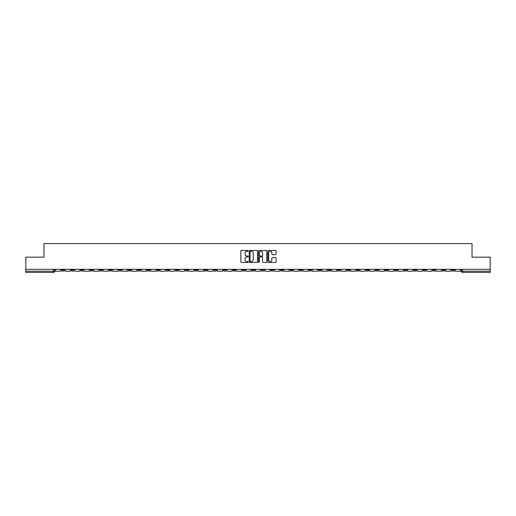 <?xml version="1.0" encoding="UTF-8"?>
<svg xmlns="http://www.w3.org/2000/svg" width="516" height="516" viewBox="0 0 516 516"><rect width="100%" height="100%" fill="white"/><g stroke="black" fill="none" stroke-linecap="round" stroke-linejoin="round"><path stroke-width="0.77" d="M248.241 250.879A0.419 0.419 0 0 0 247.822 250.46L241.462 250.46A0.6 0.6 0 0 0 240.862 251.053L240.862 261.831A0.6 0.6 0 0 0 241.462 262.431L247.822 262.431A0.419 0.419 0 0 0 248.241 262.012A0.419 0.419 0 0 0 247.822 261.593L246.996 261.593A1.916 1.916 0 0 1 245.081 259.677L245.081 258.78A1.916 1.916 0 0 1 246.996 256.865L247.822 256.865A0.419 0.419 0 0 0 248.241 256.446A0.419 0.419 0 0 0 247.822 256.026L246.996 256.026A1.916 1.916 0 0 1 245.081 254.111L245.081 253.214A1.916 1.916 0 0 1 246.996 251.298L247.822 251.298A0.419 0.419 0 0 0 248.241 250.879M442.322 269.313L442.322 269.984L444.76 269.984A1.219 1.219 0 0 1 443.541 271.203A1.219 1.219 0 0 1 442.322 269.984L442.322 269.313M404.26 269.984L404.26 269.313L404.26 269.984A1.219 1.219 0 0 0 405.479 271.203A1.219 1.219 0 0 1 404.26 269.984L406.698 269.984A1.219 1.219 0 0 1 405.479 271.203M318.63 269.984L318.63 269.313L318.63 269.984A1.219 1.219 0 0 0 319.849 271.203A1.219 1.219 0 0 1 318.63 269.984L321.068 269.984A1.219 1.219 0 0 1 319.849 271.203M299.596 269.313L299.596 269.984L302.034 269.984A1.219 1.219 0 0 1 300.815 271.203A1.219 1.219 0 0 1 299.596 269.984L299.596 269.313M290.082 269.984L290.082 269.313L290.082 269.984A1.219 1.219 0 0 0 291.301 271.203A1.219 1.219 0 0 1 290.082 269.984L292.52 269.984A1.219 1.219 0 0 1 291.301 271.203A1.219 1.219 0 0 0 292.52 269.984A1.219 1.219 0 0 1 291.301 271.203M280.569 269.984L280.569 269.313L280.569 269.984A1.219 1.219 0 0 0 281.788 271.203A1.219 1.219 0 0 1 280.569 269.984L283.007 269.984A1.219 1.219 0 0 1 281.788 271.203A1.219 1.219 0 0 0 283.007 269.984A1.219 1.219 0 0 1 281.788 271.203M252.021 269.984L252.021 269.313L252.021 269.984A1.219 1.219 0 0 0 253.24 271.203A1.219 1.219 0 0 1 252.021 269.984L254.465 269.984A1.219 1.219 0 0 1 253.24 271.203M242.507 269.313L242.507 269.984L244.945 269.984A1.219 1.219 0 0 1 243.726 271.203A1.219 1.219 0 0 1 242.507 269.984L242.507 269.313M232.993 269.313L232.993 269.984L235.431 269.984A1.219 1.219 0 0 1 234.212 271.203A1.219 1.219 0 0 1 232.993 269.984L232.993 269.313M223.48 269.313L223.48 269.984L225.918 269.984A1.219 1.219 0 0 1 224.699 271.203A1.219 1.219 0 0 1 223.48 269.984L223.48 269.313M213.966 269.984L213.966 269.313L213.966 269.984A1.219 1.219 0 0 0 215.185 271.203A1.219 1.219 0 0 1 213.966 269.984L216.404 269.984A1.219 1.219 0 0 1 215.185 271.203M194.932 269.313L194.932 269.984L197.37 269.984A1.219 1.219 0 0 1 196.151 271.203A1.219 1.219 0 0 1 194.932 269.984L194.932 269.313M185.418 269.984L185.418 269.313L185.418 269.984A1.219 1.219 0 0 0 186.637 271.203A1.219 1.219 0 0 1 185.418 269.984L187.856 269.984A1.219 1.219 0 0 1 186.637 271.203M80.754 269.313L80.754 269.984L83.192 269.984A1.219 1.219 0 0 1 81.973 271.203A1.219 1.219 0 0 1 80.754 269.984L80.754 269.313M275.499 254.678A0.6 0.6 0 0 0 276.092 254.078L276.092 251.053A0.6 0.6 0 0 0 275.499 250.46L268.43 250.46A0.6 0.6 0 0 0 267.836 251.053L267.836 261.831A0.6 0.6 0 0 0 268.43 262.431L275.499 262.431A0.6 0.6 0 0 0 276.092 261.831L276.092 258.181A0.6 0.6 0 0 0 275.499 257.581L272.474 257.581A0.6 0.6 0 0 0 271.874 258.181L271.874 259.993A1.6 1.6 0 0 1 270.274 261.593A1.6 1.6 0 0 1 268.675 259.993L268.675 252.898A1.6 1.6 0 0 1 270.274 251.298A1.6 1.6 0 0 1 271.874 252.898L271.874 254.078A0.6 0.6 0 0 0 272.474 254.678L275.499 254.678M25.8 269.313L25.8 257.174L43.976 257.174L43.976 243.578L472.024 243.578L472.024 257.174L490.2 257.174L490.2 269.313L25.8 269.313L25.8 271.203L54.651 271.203L54.651 269.313L54.651 271.203A1.219 1.219 0 0 1 53.432 272.422L25.8 272.422L25.8 271.203M257.478 251.053A0.6 0.6 0 0 0 256.878 250.46L249.815 250.46A0.6 0.6 0 0 0 249.215 251.053L249.215 261.831A0.6 0.6 0 0 0 249.815 262.431L256.878 262.431A0.6 0.6 0 0 0 257.478 261.831L257.478 251.053M259.122 250.46L266.185 250.46A0.6 0.6 0 0 1 266.785 251.053L266.785 261.831A0.6 0.6 0 0 1 266.185 262.431L263.166 262.431A0.6 0.6 0 0 1 262.567 261.831L262.567 257.465A0.6 0.6 0 0 0 261.967 256.865L259.961 256.865A0.6 0.6 0 0 0 259.361 257.465L259.361 262.012A0.419 0.419 0 0 1 258.942 262.431A0.419 0.419 0 0 1 258.522 262.012L258.522 251.053A0.6 0.6 0 0 1 259.122 250.46M461.349 269.313L461.349 271.203L490.2 271.203L490.2 272.422L462.568 272.422A1.219 1.219 0 0 1 461.349 271.203M490.2 269.313L490.2 271.203M454.273 269.313L454.273 269.984A1.219 1.219 0 0 1 453.054 271.203A1.219 1.219 0 0 1 451.835 269.984L454.273 269.984M451.835 269.313L451.835 269.984M444.76 269.313L444.76 269.984A1.219 1.219 0 0 1 443.541 271.203A1.219 1.219 0 0 0 444.76 269.984M435.246 269.313L435.246 269.984A1.219 1.219 0 0 1 434.027 271.203A1.219 1.219 0 0 1 432.808 269.984L435.246 269.984M432.808 269.313L432.808 269.984M425.732 269.313L425.732 269.984A1.219 1.219 0 0 1 424.513 271.203A1.219 1.219 0 0 1 423.288 269.984A1.219 1.219 0 0 0 424.513 271.203M423.288 269.313L423.288 269.984L425.732 269.984M416.219 269.313L416.219 269.984A1.219 1.219 0 0 1 414.993 271.203A1.219 1.219 0 0 1 413.774 269.984A1.219 1.219 0 0 0 414.993 271.203M413.774 269.313L413.774 269.984L416.219 269.984M406.698 269.313L406.698 269.984M397.185 269.313L397.185 269.984A1.219 1.219 0 0 1 395.966 271.203A1.219 1.219 0 0 1 394.746 269.984A1.219 1.219 0 0 0 395.966 271.203M394.746 269.313L394.746 269.984L397.185 269.984M387.671 269.313L387.671 269.984A1.219 1.219 0 0 1 386.452 271.203A1.219 1.219 0 0 1 385.233 269.984L387.671 269.984M385.233 269.313L385.233 269.984M378.157 269.313L378.157 269.984A1.219 1.219 0 0 1 376.938 271.203A1.219 1.219 0 0 1 375.719 269.984A1.219 1.219 0 0 0 376.938 271.203M375.719 269.313L375.719 269.984L378.157 269.984M368.643 269.313L368.643 269.984A1.219 1.219 0 0 1 367.424 271.203A1.219 1.219 0 0 1 366.199 269.984L368.643 269.984M366.199 269.313L366.199 269.984M359.123 269.313L359.123 269.984A1.219 1.219 0 0 1 357.904 271.203A1.219 1.219 0 0 1 356.685 269.984L359.123 269.984A1.219 1.219 0 0 1 357.904 271.203A1.219 1.219 0 0 0 359.123 269.984M356.685 269.313L356.685 269.984M349.609 269.313L349.609 269.984A1.219 1.219 0 0 1 348.39 271.203A1.219 1.219 0 0 1 347.171 269.984A1.219 1.219 0 0 0 348.39 271.203M347.171 269.313L347.171 269.984L349.609 269.984M340.096 269.313L340.096 269.984A1.219 1.219 0 0 1 338.877 271.203A1.219 1.219 0 0 1 337.658 269.984L340.096 269.984M337.658 269.313L337.658 269.984M330.582 269.313L330.582 269.984A1.219 1.219 0 0 1 329.363 271.203A1.219 1.219 0 0 1 328.144 269.984A1.219 1.219 0 0 0 329.363 271.203M328.144 269.313L328.144 269.984L330.582 269.984M321.068 269.313L321.068 269.984M311.554 269.313L311.554 269.984A1.219 1.219 0 0 1 310.329 271.203A1.219 1.219 0 0 1 309.11 269.984L311.554 269.984A1.219 1.219 0 0 1 310.329 271.203A1.219 1.219 0 0 0 311.554 269.984L311.554 269.313M309.11 269.313L309.11 269.984M302.034 269.313L302.034 269.984A1.219 1.219 0 0 1 300.815 271.203A1.219 1.219 0 0 0 302.034 269.984L302.034 269.313M292.52 269.313L292.52 269.984L292.52 269.313M283.007 269.313L283.007 269.984M273.493 269.313L273.493 269.984A1.219 1.219 0 0 1 272.274 271.203A1.219 1.219 0 0 1 271.055 269.984L273.493 269.984A1.219 1.219 0 0 1 272.274 271.203A1.219 1.219 0 0 0 273.493 269.984M271.055 269.313L271.055 269.984M263.979 269.313L263.979 269.984A1.219 1.219 0 0 1 262.76 271.203A1.219 1.219 0 0 1 261.535 269.984A1.219 1.219 0 0 0 262.76 271.203A1.219 1.219 0 0 0 263.979 269.984A1.219 1.219 0 0 1 262.76 271.203M261.535 269.313L261.535 269.984L263.979 269.984M254.465 269.313L254.465 269.984L254.465 269.313M244.945 269.313L244.945 269.984L244.945 269.313M235.431 269.313L235.431 269.984A1.219 1.219 0 0 1 234.212 271.203A1.219 1.219 0 0 0 235.431 269.984L235.431 269.313M225.918 269.313L225.918 269.984L225.918 269.313M216.404 269.313L216.404 269.984L216.404 269.313M206.89 269.313L206.89 269.984A1.219 1.219 0 0 1 205.671 271.203A1.219 1.219 0 0 1 204.446 269.984A1.219 1.219 0 0 0 205.671 271.203A1.219 1.219 0 0 0 206.89 269.984A1.219 1.219 0 0 1 205.671 271.203M204.446 269.313L204.446 269.984L206.89 269.984M197.37 269.313L197.37 269.984A1.219 1.219 0 0 1 196.151 271.203A1.219 1.219 0 0 0 197.37 269.984L197.37 269.313M187.856 269.313L187.856 269.984M178.343 269.313L178.343 269.984A1.219 1.219 0 0 1 177.123 271.203A1.219 1.219 0 0 1 175.904 269.984L178.343 269.984M175.904 269.313L175.904 269.984M168.829 269.313L168.829 269.984A1.219 1.219 0 0 1 167.61 271.203A1.219 1.219 0 0 1 166.391 269.984L168.829 269.984M166.391 269.313L166.391 269.984M159.315 269.313L159.315 269.984A1.219 1.219 0 0 1 158.096 271.203A1.219 1.219 0 0 1 156.877 269.984L159.315 269.984M156.877 269.313L156.877 269.984M149.801 269.313L149.801 269.984A1.219 1.219 0 0 1 148.576 271.203A1.219 1.219 0 0 1 147.357 269.984L149.801 269.984L149.801 269.313M147.357 269.313L147.357 269.984M140.281 269.313L140.281 269.984A1.219 1.219 0 0 1 139.062 271.203A1.219 1.219 0 0 1 137.843 269.984L140.281 269.984M137.843 269.313L137.843 269.984M130.767 269.313L130.767 269.984A1.219 1.219 0 0 1 129.548 271.203A1.219 1.219 0 0 1 128.329 269.984L130.767 269.984M128.329 269.313L128.329 269.984M121.254 269.313L121.254 269.984A1.219 1.219 0 0 1 120.034 271.203A1.219 1.219 0 0 1 118.815 269.984L121.254 269.984M118.815 269.313L118.815 269.984M111.74 269.313L111.74 269.984A1.219 1.219 0 0 1 110.521 271.203A1.219 1.219 0 0 1 109.302 269.984L111.74 269.984M109.302 269.313L109.302 269.984M102.226 269.313L102.226 269.984A1.219 1.219 0 0 1 101.007 271.203A1.219 1.219 0 0 1 99.781 269.984A1.219 1.219 0 0 0 101.007 271.203M99.781 269.313L99.781 269.984L102.226 269.984M92.712 269.313L92.712 269.984A1.219 1.219 0 0 1 91.487 271.203A1.219 1.219 0 0 1 90.268 269.984L92.712 269.984M90.268 269.313L90.268 269.984M83.192 269.313L83.192 269.984A1.219 1.219 0 0 1 81.973 271.203A1.219 1.219 0 0 0 83.192 269.984M73.678 269.313L73.678 269.984A1.219 1.219 0 0 1 72.459 271.203A1.219 1.219 0 0 1 71.24 269.984A1.219 1.219 0 0 0 72.459 271.203A1.219 1.219 0 0 0 73.678 269.984A1.219 1.219 0 0 1 72.459 271.203M71.24 269.313L71.24 269.984L73.678 269.984M64.165 269.313L64.165 269.984A1.219 1.219 0 0 1 62.946 271.203A1.219 1.219 0 0 1 61.727 269.984L64.165 269.984L64.165 269.313M61.727 269.313L61.727 269.984M53.432 272.422A1.219 1.219 0 0 0 54.651 271.203A1.219 1.219 0 0 1 53.432 272.422L53.432 269.313M250.473 251.298A0.419 0.419 0 0 0 250.054 251.718L250.054 261.173A0.419 0.419 0 0 0 250.473 261.593L251.337 261.593A1.916 1.916 0 0 0 253.253 259.677L253.253 253.214A1.916 1.916 0 0 0 251.337 251.298L250.473 251.298M262.567 252.93A1.6 1.6 0 0 0 260.961 251.324A1.6 1.6 0 0 0 259.361 252.93L259.361 255.426A0.6 0.6 0 0 0 259.961 256.026L261.967 256.026A0.6 0.6 0 0 0 262.567 255.426L262.567 252.93M60.901 269.313L60.901 271.203L55.47 271.203L55.47 269.313M70.415 269.313L70.415 271.203L64.99 271.203L64.99 269.313M79.928 269.313L79.928 271.203L74.504 271.203L74.504 269.313M89.449 269.313L89.449 271.203L84.018 271.203L84.018 269.313M98.962 269.313L98.962 271.203L93.531 271.203L93.531 269.313M108.476 269.313L108.476 271.203L103.045 271.203L103.045 269.313M117.99 269.313L117.99 271.203L112.565 271.203L112.565 269.313M127.504 269.313L127.504 271.203L122.079 271.203L122.079 269.313M137.017 269.313L137.017 271.203L131.593 271.203L131.593 269.313M146.538 269.313L146.538 271.203L141.107 271.203L141.107 269.313M156.051 269.313L156.051 271.203L150.62 271.203L150.62 269.313M165.565 269.313L165.565 271.203L160.134 271.203L160.134 269.313M175.079 269.313L175.079 271.203L169.654 271.203L169.654 269.313M184.593 269.313L184.593 271.203L179.168 271.203L179.168 269.313M194.113 269.313L194.113 271.203L188.682 271.203L188.682 269.313M203.626 269.313L203.626 271.203L198.196 271.203L198.196 269.313M213.14 269.313L213.14 271.203L207.709 271.203L207.709 269.313M222.654 269.313L222.654 271.203L217.223 271.203L217.223 269.313M232.168 269.313L232.168 271.203L226.743 271.203L226.743 269.313M241.681 269.313L241.681 271.203L236.257 271.203L236.257 269.313M251.202 269.313L251.202 271.203L245.771 271.203L245.771 269.313M260.715 269.313L260.715 271.203L255.285 271.203L255.285 269.313M270.229 269.313L270.229 271.203L264.798 271.203L264.798 269.313M279.743 269.313L279.743 271.203L274.319 271.203L274.319 269.313M289.257 269.313L289.257 271.203L283.832 271.203L283.832 269.313M298.777 269.313L298.777 271.203L293.346 271.203L293.346 269.313M308.291 269.313L308.291 271.203L302.86 271.203L302.86 269.313M317.804 269.313L317.804 271.203L312.374 271.203L312.374 269.313M327.318 269.313L327.318 271.203L321.887 271.203L321.887 269.313M336.832 269.313L336.832 271.203L331.407 271.203L331.407 269.313M346.346 269.313L346.346 271.203L340.921 271.203L340.921 269.313M355.866 269.313L355.866 271.203L350.435 271.203L350.435 269.313M365.38 269.313L365.38 271.203L359.949 271.203L359.949 269.313M374.893 269.313L374.893 271.203L369.462 271.203L369.462 269.313M384.407 269.313L384.407 271.203L378.983 271.203L378.983 269.313M393.921 269.313L393.921 271.203L388.496 271.203L388.496 269.313M403.435 269.313L403.435 271.203L398.01 271.203L398.01 269.313M412.955 269.313L412.955 271.203L407.524 271.203L407.524 269.313M422.469 269.313L422.469 271.203L417.038 271.203L417.038 269.313M431.982 269.313L431.982 271.203L426.551 271.203L426.551 269.313M441.496 269.313L441.496 271.203L436.072 271.203L436.072 269.313M451.01 269.313L451.01 271.203L445.585 271.203L445.585 269.313M460.53 269.313L460.53 271.203L455.099 271.203L455.099 269.313M462.568 269.313L462.568 272.422"/></g></svg>
